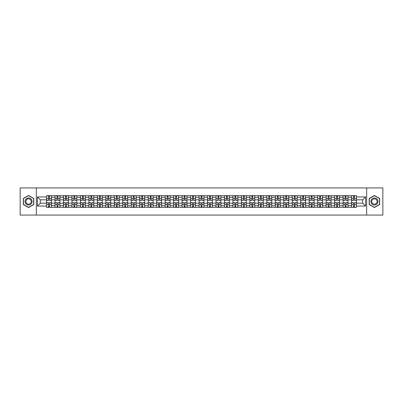 <?xml version="1.0" encoding="UTF-8"?>
<svg xmlns="http://www.w3.org/2000/svg" width="403" height="403" viewBox="0 0 403 403"><rect width="100%" height="100%" fill="white"/><g stroke="black" fill="none" stroke-linecap="round" stroke-linejoin="round"><path stroke-width="0.6" d="M366.665 215.076L382.85 215.076L382.85 187.924L20.15 187.924L20.15 215.076L366.665 215.076L366.665 187.924M55.02 207.338L55.02 197.319L51.433 197.319L51.433 207.338M51.433 197.319L51.433 195.662M55.02 197.319L55.02 195.662M59.906 195.662L59.906 207.338M63.493 207.338L63.493 195.662M68.379 195.662L68.379 207.338M71.966 207.338L71.966 195.662M76.852 195.662L76.852 207.338M80.439 207.338L80.439 195.662M85.325 195.662L85.325 207.338M88.912 207.338L88.912 195.662M93.798 195.662L93.798 207.338M97.385 207.338L97.385 195.662M102.271 195.662L102.271 207.338M105.853 207.338L105.853 195.662M110.744 195.662L110.744 207.338M114.326 207.338L114.326 195.662M119.217 195.662L119.217 207.338M122.799 207.338L122.799 195.662M127.691 195.662L127.691 207.338M131.272 207.338L131.272 195.662M136.164 195.662L136.164 207.338M139.745 207.338L139.745 195.662M144.637 195.662L144.637 207.338M148.218 207.338L148.218 195.662M153.11 195.662L153.11 207.338M156.691 207.338L156.691 195.662M161.578 195.662L161.578 207.338M165.165 207.338L165.165 195.662M170.051 195.662L170.051 207.338M173.638 207.338L173.638 195.662M178.524 195.662L178.524 207.338M182.111 207.338L182.111 195.662M186.997 195.662L186.997 207.338M190.584 207.338L190.584 195.662M195.47 195.662L195.47 207.338M199.057 207.338L199.057 195.662M203.943 195.662L203.943 207.338M207.53 207.338L207.53 195.662M212.416 195.662L212.416 207.338M216.003 207.338L216.003 195.662M220.889 195.662L220.889 207.338M224.476 207.338L224.476 195.662M229.362 195.662L229.362 207.338M232.949 207.338L232.949 195.662M237.835 195.662L237.835 207.338M241.422 207.338L241.422 195.662M246.309 195.662L246.309 207.338M249.89 207.338L249.89 195.662M254.782 195.662L254.782 207.338M258.363 207.338L258.363 195.662M263.255 195.662L263.255 207.338M266.836 207.338L266.836 195.662M271.728 195.662L271.728 207.338M275.309 207.338L275.309 195.662M280.201 195.662L280.201 207.338M283.783 207.338L283.783 195.662M288.674 195.662L288.674 207.338M292.256 207.338L292.256 195.662M297.147 195.662L297.147 207.338M300.729 207.338L300.729 195.662M305.615 195.662L305.615 207.338M309.202 207.338L309.202 195.662M314.088 195.662L314.088 207.338M317.675 207.338L317.675 195.662M322.561 195.662L322.561 207.338M326.148 207.338L326.148 195.662M331.034 195.662L331.034 207.338M334.621 207.338L334.621 195.662M339.507 195.662L339.507 207.338M343.094 207.338L343.094 195.662M347.98 195.662L347.98 207.338M351.567 207.338L351.567 195.662M351.567 203.183L347.98 203.183M343.094 203.183L339.507 203.183M334.621 203.183L331.034 203.183M326.148 203.183L322.561 203.183M317.675 203.183L314.088 203.183M309.202 203.183L305.615 203.183M300.729 203.183L297.147 203.183M292.256 203.183L288.674 203.183M283.783 203.183L280.201 203.183M275.309 203.183L271.728 203.183M266.836 203.183L263.255 203.183M258.363 203.183L254.782 203.183M249.89 203.183L246.309 203.183M241.422 203.183L237.835 203.183M232.949 203.183L229.362 203.183M224.476 203.183L220.889 203.183M216.003 203.183L212.416 203.183M207.53 203.183L203.943 203.183M199.057 203.183L195.47 203.183M190.584 203.183L186.997 203.183M182.111 203.183L178.524 203.183M173.638 203.183L170.051 203.183M165.165 203.183L161.578 203.183M156.691 203.183L153.11 203.183M148.218 203.183L144.637 203.183M139.745 203.183L136.164 203.183M131.272 203.183L127.691 203.183M122.799 203.183L119.217 203.183M114.326 203.183L110.744 203.183M105.853 203.183L102.271 203.183M97.385 203.183L93.798 203.183M88.912 203.183L85.325 203.183M80.439 203.183L76.852 203.183M71.966 203.183L68.379 203.183M63.493 203.183L59.906 203.183M55.02 203.183L51.433 203.183M351.567 199.817L347.98 199.817M343.094 199.817L339.507 199.817M334.621 199.817L331.034 199.817M326.148 199.817L322.561 199.817M317.675 199.817L314.088 199.817M309.202 199.817L305.615 199.817M300.729 199.817L297.147 199.817M292.256 199.817L288.674 199.817M283.783 199.817L280.201 199.817M275.309 199.817L271.728 199.817M266.836 199.817L263.255 199.817M258.363 199.817L254.782 199.817M249.89 199.817L246.309 199.817M241.422 199.817L237.835 199.817M232.949 199.817L229.362 199.817M224.476 199.817L220.889 199.817M216.003 199.817L212.416 199.817M207.53 199.817L203.943 199.817M199.057 199.817L195.47 199.817M190.584 199.817L186.997 199.817M182.111 199.817L178.524 199.817M173.638 199.817L170.051 199.817M165.165 199.817L161.578 199.817M156.691 199.817L153.11 199.817M148.218 199.817L144.637 199.817M139.745 199.817L136.164 199.817M131.272 199.817L127.691 199.817M122.799 199.817L119.217 199.817M114.326 199.817L110.744 199.817M105.853 199.817L102.271 199.817M97.385 199.817L93.798 199.817M88.912 199.817L85.325 199.817M80.439 199.817L76.852 199.817M71.966 199.817L68.379 199.817M63.493 199.817L59.906 199.817M55.02 199.817L51.433 199.817M40.3 203.183L46.547 203.183L46.547 199.817L40.3 199.817L40.3 203.183L37.424 206.064L37.424 196.936L46.547 196.936L46.547 199.817M356.454 199.817L356.454 203.183L362.7 203.183L362.7 199.817L356.454 199.817L356.454 195.662L46.547 195.662L46.547 196.936M356.454 196.936L365.576 196.936L365.576 206.064L356.454 206.064L356.454 203.183M46.547 203.183L46.547 207.338L356.454 207.338L356.454 206.064M46.547 206.064L37.424 206.064M36.335 215.076L36.335 187.924M33.812 198.472L28.568 195.45L23.329 198.472L23.329 204.528L28.568 207.55L33.812 204.528L33.812 198.472M379.671 198.472L374.432 195.45L369.188 198.472L369.188 204.528L374.432 207.55L379.671 204.528L379.671 198.472M49.453 206.522L48.526 206.522M48.526 196.478L49.453 196.478M57.926 206.522L56.999 206.522M56.999 196.478L57.926 196.478M66.399 206.522L65.472 206.522M65.472 196.478L66.399 196.478M74.872 206.522L73.945 206.522M73.945 196.478L74.872 196.478M83.34 206.522L82.419 206.522M82.419 196.478L83.34 196.478M91.813 206.522L90.892 206.522M90.892 196.478L91.813 196.478M100.287 206.522L99.365 206.522M99.365 196.478L100.287 196.478M108.76 206.522L107.838 206.522M107.838 196.478L108.76 196.478M117.233 206.522L116.311 206.522M116.311 196.478L117.233 196.478M125.706 206.522L124.784 206.522M124.784 196.478L125.706 196.478M134.179 206.522L133.257 206.522M133.257 196.478L134.179 196.478M142.652 206.522L141.73 206.522M141.73 196.478L142.652 196.478M151.125 206.522L150.203 206.522M150.203 196.478L151.125 196.478M159.598 206.522L158.676 206.522M158.676 196.478L159.598 196.478M168.071 206.522L167.149 206.522M167.149 196.478L168.071 196.478M176.544 206.522L175.622 206.522M175.622 196.478L176.544 196.478M185.017 206.522L184.09 206.522M184.09 196.478L185.017 196.478M193.49 206.522L192.563 206.522M192.563 196.478L193.49 196.478M201.963 206.522L201.037 206.522M201.037 196.478L201.963 196.478M210.437 206.522L209.51 206.522M209.51 196.478L210.437 196.478M218.91 206.522L217.983 206.522M217.983 196.478L218.91 196.478M227.378 206.522L226.456 206.522M226.456 196.478L227.378 196.478M235.851 206.522L234.929 206.522M234.929 196.478L235.851 196.478M244.324 206.522L243.402 206.522M243.402 196.478L244.324 196.478M252.797 206.522L251.875 206.522M251.875 196.478L252.797 196.478M261.27 206.522L260.348 206.522M260.348 196.478L261.27 196.478M269.743 206.522L268.821 206.522M268.821 196.478L269.743 196.478M278.216 206.522L277.294 206.522M277.294 196.478L278.216 196.478M286.689 206.522L285.767 206.522M285.767 196.478L286.689 196.478M295.162 206.522L294.24 206.522M294.24 196.478L295.162 196.478M303.635 206.522L302.713 206.522M302.713 196.478L303.635 196.478M312.108 206.522L311.187 206.522M311.187 196.478L312.108 196.478M320.581 206.522L319.66 206.522M319.66 196.478L320.581 196.478M329.055 206.522L328.128 206.522M328.128 196.478L329.055 196.478M337.528 206.522L336.601 206.522M336.601 196.478L337.528 196.478M346.001 206.522L345.074 206.522M345.074 196.478L346.001 196.478M354.474 206.522L353.547 206.522M353.547 196.478L354.474 196.478M37.424 196.936L40.3 199.817M362.7 203.183L365.576 206.064M362.7 199.817L365.576 196.936M49.453 200.331L49.453 195.717L51.408 195.717L51.408 200.331L49.453 200.331M48.526 196.422L49.453 196.422M48.526 195.717L46.572 195.717L46.572 200.331L48.526 200.331L48.526 195.717L49.453 195.717M48.526 202.669L48.526 207.283L46.572 207.283L46.572 202.669L48.526 202.669M49.453 206.578L48.526 206.578M49.453 207.283L51.408 207.283L51.408 202.669L49.453 202.669L49.453 207.283L48.526 207.283M57.926 200.331L57.926 195.717L59.881 195.717L59.881 200.331L57.926 200.331M56.999 196.422L57.926 196.422M56.999 195.717L55.045 195.717L55.045 200.331L56.999 200.331L56.999 195.717L57.926 195.717M66.399 200.331L66.399 195.717L68.354 195.717L68.354 200.331L66.399 200.331M65.472 196.422L66.399 196.422M65.472 195.717L63.518 195.717L63.518 200.331L65.472 200.331L65.472 195.717L66.399 195.717M25.51 203.263A3.531 3.531 0 0 0 30.336 204.558A3.531 3.531 0 0 0 31.625 199.737A3.531 3.531 0 0 0 26.805 198.442A3.531 3.531 0 0 0 25.51 203.263M26.255 202.835A2.675 2.675 0 0 0 29.903 203.817A2.675 2.675 0 0 0 30.885 200.165A2.675 2.675 0 0 0 27.233 199.183A2.675 2.675 0 0 0 26.255 202.835M28.568 195.636L33.645 198.568L33.645 204.432L28.568 207.364L23.49 204.432L23.49 198.568L28.568 195.636M371.375 203.263A3.531 3.531 0 0 0 376.195 204.558A3.531 3.531 0 0 0 377.49 199.737A3.531 3.531 0 0 0 372.664 198.442A3.531 3.531 0 0 0 371.375 203.263M372.115 202.835A2.675 2.675 0 0 0 375.767 203.817A2.675 2.675 0 0 0 376.745 200.165A2.675 2.675 0 0 0 373.097 199.183A2.675 2.675 0 0 0 372.115 202.835M374.432 195.636L379.51 198.568L379.51 204.432L374.432 207.364L369.355 204.432L369.355 198.568L374.432 195.636M56.999 202.669L56.999 207.283L55.045 207.283L55.045 202.669L56.999 202.669M57.926 206.578L56.999 206.578M57.926 207.283L59.881 207.283L59.881 202.669L57.926 202.669L57.926 207.283L56.999 207.283M65.472 202.669L65.472 207.283L63.518 207.283L63.518 202.669L65.472 202.669M66.399 206.578L65.472 206.578M66.399 207.283L68.354 207.283L68.354 202.669L66.399 202.669L66.399 207.283L65.472 207.283M74.872 200.331L74.872 195.717L76.827 195.717L76.827 200.331L74.872 200.331M73.945 196.422L74.872 196.422M73.945 195.717L71.991 195.717L71.991 200.331L73.945 200.331L73.945 195.717L74.872 195.717M83.34 200.331L83.34 195.717L85.3 195.717L85.3 200.331L83.34 200.331M82.419 196.422L83.34 196.422M82.419 195.717L80.464 195.717L80.464 200.331L82.419 200.331L82.419 195.717L83.34 195.717M91.813 200.331L91.813 195.717L93.773 195.717L93.773 200.331L91.813 200.331M90.892 196.422L91.813 196.422M90.892 195.717L88.937 195.717L88.937 200.331L90.892 200.331L90.892 195.717L91.813 195.717M73.945 202.669L73.945 207.283L71.991 207.283L71.991 202.669L73.945 202.669M74.872 206.578L73.945 206.578M74.872 207.283L76.827 207.283L76.827 202.669L74.872 202.669L74.872 207.283L73.945 207.283M82.419 202.669L82.419 207.283L80.464 207.283L80.464 202.669L82.419 202.669M83.34 206.578L82.419 206.578M83.34 207.283L85.3 207.283L85.3 202.669L83.34 202.669L83.34 207.283L82.419 207.283M90.892 202.669L90.892 207.283L88.937 207.283L88.937 202.669L90.892 202.669M91.813 206.578L90.892 206.578M91.813 207.283L93.773 207.283L93.773 202.669L91.813 202.669L91.813 207.283L90.892 207.283M99.365 202.669L99.365 207.283L97.41 207.283L97.41 202.669L99.365 202.669M100.287 206.578L99.365 206.578M100.287 207.283L102.241 207.283L102.241 202.669L100.287 202.669L100.287 207.283L99.365 207.283M107.838 202.669L107.838 207.283L105.883 207.283L105.883 202.669L107.838 202.669M108.76 206.578L107.838 206.578M108.76 207.283L110.714 207.283L110.714 202.669L108.76 202.669L108.76 207.283L107.838 207.283M116.311 202.669L116.311 207.283L114.356 207.283L114.356 202.669L116.311 202.669M117.233 206.578L116.311 206.578M117.233 207.283L119.187 207.283L119.187 202.669L117.233 202.669L117.233 207.283L116.311 207.283M124.784 202.669L124.784 207.283L122.829 207.283L122.829 202.669L124.784 202.669M125.706 206.578L124.784 206.578M125.706 207.283L127.66 207.283L127.66 202.669L125.706 202.669L125.706 207.283L124.784 207.283M133.257 202.669L133.257 207.283L131.302 207.283L131.302 202.669L133.257 202.669M134.179 206.578L133.257 206.578M134.179 207.283L136.133 207.283L136.133 202.669L134.179 202.669L134.179 207.283L133.257 207.283M141.73 202.669L141.73 207.283L139.776 207.283L139.776 202.669L141.73 202.669M142.652 206.578L141.73 206.578M142.652 207.283L144.606 207.283L144.606 202.669L142.652 202.669L142.652 207.283L141.73 207.283M150.203 202.669L150.203 207.283L148.249 207.283L148.249 202.669L150.203 202.669M151.125 206.578L150.203 206.578M151.125 207.283L153.08 207.283L153.08 202.669L151.125 202.669L151.125 207.283L150.203 207.283M158.676 202.669L158.676 207.283L156.722 207.283L156.722 202.669L158.676 202.669M159.598 206.578L158.676 206.578M159.598 207.283L161.553 207.283L161.553 202.669L159.598 202.669L159.598 207.283L158.676 207.283M167.149 202.669L167.149 207.283L165.19 207.283L165.19 202.669L167.149 202.669M168.071 206.578L167.149 206.578M168.071 207.283L170.026 207.283L170.026 202.669L168.071 202.669L168.071 207.283L167.149 207.283M175.622 202.669L175.622 207.283L173.663 207.283L173.663 202.669L175.622 202.669M176.544 206.578L175.622 206.578M176.544 207.283L178.499 207.283L178.499 202.669L176.544 202.669L176.544 207.283L175.622 207.283M184.09 202.669L184.09 207.283L182.136 207.283L182.136 202.669L184.09 202.669M185.017 206.578L184.09 206.578M185.017 207.283L186.972 207.283L186.972 202.669L185.017 202.669L185.017 207.283L184.09 207.283M192.563 202.669L192.563 207.283L190.609 207.283L190.609 202.669L192.563 202.669M193.49 206.578L192.563 206.578M193.49 207.283L195.445 207.283L195.445 202.669L193.49 202.669L193.49 207.283L192.563 207.283M201.037 202.669L201.037 207.283L199.082 207.283L199.082 202.669L201.037 202.669M201.963 206.578L201.037 206.578M201.963 207.283L203.918 207.283L203.918 202.669L201.963 202.669L201.963 207.283L201.037 207.283M209.51 202.669L209.51 207.283L207.555 207.283L207.555 202.669L209.51 202.669M210.437 206.578L209.51 206.578M210.437 207.283L212.391 207.283L212.391 202.669L210.437 202.669L210.437 207.283L209.51 207.283M217.983 202.669L217.983 207.283L216.028 207.283L216.028 202.669L217.983 202.669M218.91 206.578L217.983 206.578M218.91 207.283L220.864 207.283L220.864 202.669L218.91 202.669L218.91 207.283L217.983 207.283M226.456 202.669L226.456 207.283L224.501 207.283L224.501 202.669L226.456 202.669M227.378 206.578L226.456 206.578M227.378 207.283L229.337 207.283L229.337 202.669L227.378 202.669L227.378 207.283L226.456 207.283M100.287 200.331L100.287 195.717L102.241 195.717L102.241 200.331L100.287 200.331M99.365 196.422L100.287 196.422M99.365 195.717L97.41 195.717L97.41 200.331L99.365 200.331L99.365 195.717L100.287 195.717M108.76 200.331L108.76 195.717L110.714 195.717L110.714 200.331L108.76 200.331M107.838 196.422L108.76 196.422M107.838 195.717L105.883 195.717L105.883 200.331L107.838 200.331L107.838 195.717L108.76 195.717M117.233 200.331L117.233 195.717L119.187 195.717L119.187 200.331L117.233 200.331M116.311 196.422L117.233 196.422M116.311 195.717L114.356 195.717L114.356 200.331L116.311 200.331L116.311 195.717L117.233 195.717M125.706 200.331L125.706 195.717L127.66 195.717L127.66 200.331L125.706 200.331M124.784 196.422L125.706 196.422M124.784 195.717L122.829 195.717L122.829 200.331L124.784 200.331L124.784 195.717L125.706 195.717M134.179 200.331L134.179 195.717L136.133 195.717L136.133 200.331L134.179 200.331M133.257 196.422L134.179 196.422M133.257 195.717L131.302 195.717L131.302 200.331L133.257 200.331L133.257 195.717L134.179 195.717M142.652 200.331L142.652 195.717L144.606 195.717L144.606 200.331L142.652 200.331M141.73 196.422L142.652 196.422M141.73 195.717L139.776 195.717L139.776 200.331L141.73 200.331L141.73 195.717L142.652 195.717M151.125 200.331L151.125 195.717L153.08 195.717L153.08 200.331L151.125 200.331M150.203 196.422L151.125 196.422M150.203 195.717L148.249 195.717L148.249 200.331L150.203 200.331L150.203 195.717L151.125 195.717M159.598 200.331L159.598 195.717L161.553 195.717L161.553 200.331L159.598 200.331M158.676 196.422L159.598 196.422M158.676 195.717L156.722 195.717L156.722 200.331L158.676 200.331L158.676 195.717L159.598 195.717M168.071 200.331L168.071 195.717L170.026 195.717L170.026 200.331L168.071 200.331M167.149 196.422L168.071 196.422M167.149 195.717L165.19 195.717L165.19 200.331L167.149 200.331L167.149 195.717L168.071 195.717M176.544 200.331L176.544 195.717L178.499 195.717L178.499 200.331L176.544 200.331M175.622 196.422L176.544 196.422M175.622 195.717L173.663 195.717L173.663 200.331L175.622 200.331L175.622 195.717L176.544 195.717M185.017 200.331L185.017 195.717L186.972 195.717L186.972 200.331L185.017 200.331M184.09 196.422L185.017 196.422M184.09 195.717L182.136 195.717L182.136 200.331L184.09 200.331L184.09 195.717L185.017 195.717M193.49 200.331L193.49 195.717L195.445 195.717L195.445 200.331L193.49 200.331M192.563 196.422L193.49 196.422M192.563 195.717L190.609 195.717L190.609 200.331L192.563 200.331L192.563 195.717L193.49 195.717M201.963 200.331L201.963 195.717L203.918 195.717L203.918 200.331L201.963 200.331M201.037 196.422L201.963 196.422M201.037 195.717L199.082 195.717L199.082 200.331L201.037 200.331L201.037 195.717L201.963 195.717M210.437 200.331L210.437 195.717L212.391 195.717L212.391 200.331L210.437 200.331M209.51 196.422L210.437 196.422M209.51 195.717L207.555 195.717L207.555 200.331L209.51 200.331L209.51 195.717L210.437 195.717M218.91 200.331L218.91 195.717L220.864 195.717L220.864 200.331L218.91 200.331M217.983 196.422L218.91 196.422M217.983 195.717L216.028 195.717L216.028 200.331L217.983 200.331L217.983 195.717L218.91 195.717M227.378 200.331L227.378 195.717L229.337 195.717L229.337 200.331L227.378 200.331M226.456 196.422L227.378 196.422M226.456 195.717L224.501 195.717L224.501 200.331L226.456 200.331L226.456 195.717L227.378 195.717M235.851 200.331L235.851 195.717L237.81 195.717L237.81 200.331L235.851 200.331M234.929 196.422L235.851 196.422M234.929 195.717L232.974 195.717L232.974 200.331L234.929 200.331L234.929 195.717L235.851 195.717M244.324 200.331L244.324 195.717L246.278 195.717L246.278 200.331L244.324 200.331M243.402 196.422L244.324 196.422M243.402 195.717L241.447 195.717L241.447 200.331L243.402 200.331L243.402 195.717L244.324 195.717M252.797 200.331L252.797 195.717L254.751 195.717L254.751 200.331L252.797 200.331M251.875 196.422L252.797 196.422M251.875 195.717L249.92 195.717L249.92 200.331L251.875 200.331L251.875 195.717L252.797 195.717M261.27 200.331L261.27 195.717L263.224 195.717L263.224 200.331L261.27 200.331M260.348 196.422L261.27 196.422M260.348 195.717L258.394 195.717L258.394 200.331L260.348 200.331L260.348 195.717L261.27 195.717M234.929 202.669L234.929 207.283L232.974 207.283L232.974 202.669L234.929 202.669M235.851 206.578L234.929 206.578M235.851 207.283L237.81 207.283L237.81 202.669L235.851 202.669L235.851 207.283L234.929 207.283M243.402 202.669L243.402 207.283L241.447 207.283L241.447 202.669L243.402 202.669M244.324 206.578L243.402 206.578M244.324 207.283L246.278 207.283L246.278 202.669L244.324 202.669L244.324 207.283L243.402 207.283M251.875 202.669L251.875 207.283L249.92 207.283L249.92 202.669L251.875 202.669M252.797 206.578L251.875 206.578M252.797 207.283L254.751 207.283L254.751 202.669L252.797 202.669L252.797 207.283L251.875 207.283M260.348 202.669L260.348 207.283L258.394 207.283L258.394 202.669L260.348 202.669M261.27 206.578L260.348 206.578M261.27 207.283L263.224 207.283L263.224 202.669L261.27 202.669L261.27 207.283L260.348 207.283M269.743 200.331L269.743 195.717L271.698 195.717L271.698 200.331L269.743 200.331M268.821 196.422L269.743 196.422M268.821 195.717L266.867 195.717L266.867 200.331L268.821 200.331L268.821 195.717L269.743 195.717M268.821 202.669L268.821 207.283L266.867 207.283L266.867 202.669L268.821 202.669M269.743 206.578L268.821 206.578M269.743 207.283L271.698 207.283L271.698 202.669L269.743 202.669L269.743 207.283L268.821 207.283M278.216 200.331L278.216 195.717L280.171 195.717L280.171 200.331L278.216 200.331M277.294 196.422L278.216 196.422M277.294 195.717L275.34 195.717L275.34 200.331L277.294 200.331L277.294 195.717L278.216 195.717M277.294 202.669L277.294 207.283L275.34 207.283L275.34 202.669L277.294 202.669M278.216 206.578L277.294 206.578M278.216 207.283L280.171 207.283L280.171 202.669L278.216 202.669L278.216 207.283L277.294 207.283M286.689 200.331L286.689 195.717L288.644 195.717L288.644 200.331L286.689 200.331M285.767 196.422L286.689 196.422M285.767 195.717L283.813 195.717L283.813 200.331L285.767 200.331L285.767 195.717L286.689 195.717M285.767 202.669L285.767 207.283L283.813 207.283L283.813 202.669L285.767 202.669M286.689 206.578L285.767 206.578M286.689 207.283L288.644 207.283L288.644 202.669L286.689 202.669L286.689 207.283L285.767 207.283M295.162 200.331L295.162 195.717L297.117 195.717L297.117 200.331L295.162 200.331M294.24 196.422L295.162 196.422M294.24 195.717L292.286 195.717L292.286 200.331L294.24 200.331L294.24 195.717L295.162 195.717M294.24 202.669L294.24 207.283L292.286 207.283L292.286 202.669L294.24 202.669M295.162 206.578L294.24 206.578M295.162 207.283L297.117 207.283L297.117 202.669L295.162 202.669L295.162 207.283L294.24 207.283M303.635 200.331L303.635 195.717L305.59 195.717L305.59 200.331L303.635 200.331M302.713 196.422L303.635 196.422M302.713 195.717L300.759 195.717L300.759 200.331L302.713 200.331L302.713 195.717L303.635 195.717M302.713 202.669L302.713 207.283L300.759 207.283L300.759 202.669L302.713 202.669M303.635 206.578L302.713 206.578M303.635 207.283L305.59 207.283L305.59 202.669L303.635 202.669L303.635 207.283L302.713 207.283M312.108 200.331L312.108 195.717L314.063 195.717L314.063 200.331L312.108 200.331M311.187 196.422L312.108 196.422M311.187 195.717L309.227 195.717L309.227 200.331L311.187 200.331L311.187 195.717L312.108 195.717M311.187 202.669L311.187 207.283L309.227 207.283L309.227 202.669L311.187 202.669M312.108 206.578L311.187 206.578M312.108 207.283L314.063 207.283L314.063 202.669L312.108 202.669L312.108 207.283L311.187 207.283M320.581 200.331L320.581 195.717L322.536 195.717L322.536 200.331L320.581 200.331M319.66 196.422L320.581 196.422M319.66 195.717L317.7 195.717L317.7 200.331L319.66 200.331L319.66 195.717L320.581 195.717M319.66 202.669L319.66 207.283L317.7 207.283L317.7 202.669L319.66 202.669M320.581 206.578L319.66 206.578M320.581 207.283L322.536 207.283L322.536 202.669L320.581 202.669L320.581 207.283L319.66 207.283M329.055 200.331L329.055 195.717L331.009 195.717L331.009 200.331L329.055 200.331M328.128 196.422L329.055 196.422M328.128 195.717L326.173 195.717L326.173 200.331L328.128 200.331L328.128 195.717L329.055 195.717M328.128 202.669L328.128 207.283L326.173 207.283L326.173 202.669L328.128 202.669M329.055 206.578L328.128 206.578M329.055 207.283L331.009 207.283L331.009 202.669L329.055 202.669L329.055 207.283L328.128 207.283M337.528 200.331L337.528 195.717L339.482 195.717L339.482 200.331L337.528 200.331M336.601 196.422L337.528 196.422M336.601 195.717L334.646 195.717L334.646 200.331L336.601 200.331L336.601 195.717L337.528 195.717M336.601 202.669L336.601 207.283L334.646 207.283L334.646 202.669L336.601 202.669M337.528 206.578L336.601 206.578M337.528 207.283L339.482 207.283L339.482 202.669L337.528 202.669L337.528 207.283L336.601 207.283M346.001 200.331L346.001 195.717L347.955 195.717L347.955 200.331L346.001 200.331M345.074 196.422L346.001 196.422M345.074 195.717L343.119 195.717L343.119 200.331L345.074 200.331L345.074 195.717L346.001 195.717M345.074 202.669L345.074 207.283L343.119 207.283L343.119 202.669L345.074 202.669M346.001 206.578L345.074 206.578M346.001 207.283L347.955 207.283L347.955 202.669L346.001 202.669L346.001 207.283L345.074 207.283M354.474 200.331L354.474 195.717L356.428 195.717L356.428 200.331L354.474 200.331M353.547 196.422L354.474 196.422M353.547 195.717L351.592 195.717L351.592 200.331L353.547 200.331L353.547 195.717L354.474 195.717M353.547 202.669L353.547 207.283L351.592 207.283L351.592 202.669L353.547 202.669M354.474 206.578L353.547 206.578M354.474 207.283L356.428 207.283L356.428 202.669L354.474 202.669L354.474 207.283L353.547 207.283M343.094 197.319L339.507 197.319M334.621 197.319L331.034 197.319M326.148 197.319L322.561 197.319M317.675 197.319L314.088 197.319M309.202 197.319L305.615 197.319M300.729 197.319L297.147 197.319M292.256 197.319L288.674 197.319M283.783 197.319L280.201 197.319M275.309 197.319L271.728 197.319M266.836 197.319L263.255 197.319M258.363 197.319L254.782 197.319M249.89 197.319L246.309 197.319M241.422 197.319L237.835 197.319M232.949 197.319L229.362 197.319M224.476 197.319L220.889 197.319M216.003 197.319L212.416 197.319M207.53 197.319L203.943 197.319M199.057 197.319L195.47 197.319M190.584 197.319L186.997 197.319M182.111 197.319L178.524 197.319M173.638 197.319L170.051 197.319M165.165 197.319L161.578 197.319M156.691 197.319L153.11 197.319M148.218 197.319L144.637 197.319M139.745 197.319L136.164 197.319M131.272 197.319L127.691 197.319M122.799 197.319L119.217 197.319M114.326 197.319L110.744 197.319M105.853 197.319L102.271 197.319M97.385 197.319L93.798 197.319M88.912 197.319L85.325 197.319M80.439 197.319L76.852 197.319M71.966 197.319L68.379 197.319M63.493 197.319L59.906 197.319M351.567 197.319L347.98 197.319M343.094 205.681L339.507 205.681M334.621 205.681L331.034 205.681M326.148 205.681L322.561 205.681M317.675 205.681L314.088 205.681M309.202 205.681L305.615 205.681M300.729 205.681L297.147 205.681M292.256 205.681L288.674 205.681M283.783 205.681L280.201 205.681M275.309 205.681L271.728 205.681M266.836 205.681L263.255 205.681M258.363 205.681L254.782 205.681M249.89 205.681L246.309 205.681M241.422 205.681L237.835 205.681M232.949 205.681L229.362 205.681M224.476 205.681L220.889 205.681M216.003 205.681L212.416 205.681M207.53 205.681L203.943 205.681M199.057 205.681L195.47 205.681M190.584 205.681L186.997 205.681M182.111 205.681L178.524 205.681M173.638 205.681L170.051 205.681M165.165 205.681L161.578 205.681M156.691 205.681L153.11 205.681M148.218 205.681L144.637 205.681M139.745 205.681L136.164 205.681M131.272 205.681L127.691 205.681M122.799 205.681L119.217 205.681M114.326 205.681L110.744 205.681M105.853 205.681L102.271 205.681M97.385 205.681L93.798 205.681M88.912 205.681L85.325 205.681M80.439 205.681L76.852 205.681M71.966 205.681L68.379 205.681M63.493 205.681L59.906 205.681M55.02 205.681L51.433 205.681M351.567 205.681L347.98 205.681M49.453 200.215L51.408 200.215M49.453 198.382L51.408 198.382M46.572 200.215L48.526 200.215M46.572 198.382L48.526 198.382M48.526 202.785L46.572 202.785M48.526 204.618L46.572 204.618M51.408 202.785L49.453 202.785M51.408 204.618L49.453 204.618M57.926 200.215L59.881 200.215M57.926 198.382L59.881 198.382M55.045 200.215L56.999 200.215M55.045 198.382L56.999 198.382M66.399 200.215L68.354 200.215M66.399 198.382L68.354 198.382M63.518 200.215L65.472 200.215M63.518 198.382L65.472 198.382M56.999 202.785L55.045 202.785M56.999 204.618L55.045 204.618M59.881 202.785L57.926 202.785M59.881 204.618L57.926 204.618M65.472 202.785L63.518 202.785M65.472 204.618L63.518 204.618M68.354 202.785L66.399 202.785M68.354 204.618L66.399 204.618M74.872 200.215L76.827 200.215M74.872 198.382L76.827 198.382M71.991 200.215L73.945 200.215M71.991 198.382L73.945 198.382M83.34 200.215L85.3 200.215M83.34 198.382L85.3 198.382M80.464 200.215L82.419 200.215M80.464 198.382L82.419 198.382M91.813 200.215L93.773 200.215M91.813 198.382L93.773 198.382M88.937 200.215L90.892 200.215M88.937 198.382L90.892 198.382M73.945 202.785L71.991 202.785M73.945 204.618L71.991 204.618M76.827 202.785L74.872 202.785M76.827 204.618L74.872 204.618M82.419 202.785L80.464 202.785M82.419 204.618L80.464 204.618M85.3 202.785L83.34 202.785M85.3 204.618L83.34 204.618M90.892 202.785L88.937 202.785M90.892 204.618L88.937 204.618M93.773 202.785L91.813 202.785M93.773 204.618L91.813 204.618M99.365 202.785L97.41 202.785M99.365 204.618L97.41 204.618M102.241 202.785L100.287 202.785M102.241 204.618L100.287 204.618M107.838 202.785L105.883 202.785M107.838 204.618L105.883 204.618M110.714 202.785L108.76 202.785M110.714 204.618L108.76 204.618M116.311 202.785L114.356 202.785M116.311 204.618L114.356 204.618M119.187 202.785L117.233 202.785M119.187 204.618L117.233 204.618M124.784 202.785L122.829 202.785M124.784 204.618L122.829 204.618M127.66 202.785L125.706 202.785M127.66 204.618L125.706 204.618M133.257 202.785L131.302 202.785M133.257 204.618L131.302 204.618M136.133 202.785L134.179 202.785M136.133 204.618L134.179 204.618M141.73 202.785L139.776 202.785M141.73 204.618L139.776 204.618M144.606 202.785L142.652 202.785M144.606 204.618L142.652 204.618M150.203 202.785L148.249 202.785M150.203 204.618L148.249 204.618M153.08 202.785L151.125 202.785M153.08 204.618L151.125 204.618M158.676 202.785L156.722 202.785M158.676 204.618L156.722 204.618M161.553 202.785L159.598 202.785M161.553 204.618L159.598 204.618M167.149 202.785L165.19 202.785M167.149 204.618L165.19 204.618M170.026 202.785L168.071 202.785M170.026 204.618L168.071 204.618M175.622 202.785L173.663 202.785M175.622 204.618L173.663 204.618M178.499 202.785L176.544 202.785M178.499 204.618L176.544 204.618M184.09 202.785L182.136 202.785M184.09 204.618L182.136 204.618M186.972 202.785L185.017 202.785M186.972 204.618L185.017 204.618M192.563 202.785L190.609 202.785M192.563 204.618L190.609 204.618M195.445 202.785L193.49 202.785M195.445 204.618L193.49 204.618M201.037 202.785L199.082 202.785M201.037 204.618L199.082 204.618M203.918 202.785L201.963 202.785M203.918 204.618L201.963 204.618M209.51 202.785L207.555 202.785M209.51 204.618L207.555 204.618M212.391 202.785L210.437 202.785M212.391 204.618L210.437 204.618M217.983 202.785L216.028 202.785M217.983 204.618L216.028 204.618M220.864 202.785L218.91 202.785M220.864 204.618L218.91 204.618M226.456 202.785L224.501 202.785M226.456 204.618L224.501 204.618M229.337 202.785L227.378 202.785M229.337 204.618L227.378 204.618M100.287 200.215L102.241 200.215M100.287 198.382L102.241 198.382M97.41 200.215L99.365 200.215M97.41 198.382L99.365 198.382M108.76 200.215L110.714 200.215M108.76 198.382L110.714 198.382M105.883 200.215L107.838 200.215M105.883 198.382L107.838 198.382M117.233 200.215L119.187 200.215M117.233 198.382L119.187 198.382M114.356 200.215L116.311 200.215M114.356 198.382L116.311 198.382M125.706 200.215L127.66 200.215M125.706 198.382L127.66 198.382M122.829 200.215L124.784 200.215M122.829 198.382L124.784 198.382M134.179 200.215L136.133 200.215M134.179 198.382L136.133 198.382M131.302 200.215L133.257 200.215M131.302 198.382L133.257 198.382M142.652 200.215L144.606 200.215M142.652 198.382L144.606 198.382M139.776 200.215L141.73 200.215M139.776 198.382L141.73 198.382M151.125 200.215L153.08 200.215M151.125 198.382L153.08 198.382M148.249 200.215L150.203 200.215M148.249 198.382L150.203 198.382M159.598 200.215L161.553 200.215M159.598 198.382L161.553 198.382M156.722 200.215L158.676 200.215M156.722 198.382L158.676 198.382M168.071 200.215L170.026 200.215M168.071 198.382L170.026 198.382M165.19 200.215L167.149 200.215M165.19 198.382L167.149 198.382M176.544 200.215L178.499 200.215M176.544 198.382L178.499 198.382M173.663 200.215L175.622 200.215M173.663 198.382L175.622 198.382M185.017 200.215L186.972 200.215M185.017 198.382L186.972 198.382M182.136 200.215L184.09 200.215M182.136 198.382L184.09 198.382M193.49 200.215L195.445 200.215M193.49 198.382L195.445 198.382M190.609 200.215L192.563 200.215M190.609 198.382L192.563 198.382M201.963 200.215L203.918 200.215M201.963 198.382L203.918 198.382M199.082 200.215L201.037 200.215M199.082 198.382L201.037 198.382M210.437 200.215L212.391 200.215M210.437 198.382L212.391 198.382M207.555 200.215L209.51 200.215M207.555 198.382L209.51 198.382M218.91 200.215L220.864 200.215M218.91 198.382L220.864 198.382M216.028 200.215L217.983 200.215M216.028 198.382L217.983 198.382M227.378 200.215L229.337 200.215M227.378 198.382L229.337 198.382M224.501 200.215L226.456 200.215M224.501 198.382L226.456 198.382M235.851 200.215L237.81 200.215M235.851 198.382L237.81 198.382M232.974 200.215L234.929 200.215M232.974 198.382L234.929 198.382M244.324 200.215L246.278 200.215M244.324 198.382L246.278 198.382M241.447 200.215L243.402 200.215M241.447 198.382L243.402 198.382M252.797 200.215L254.751 200.215M252.797 198.382L254.751 198.382M249.92 200.215L251.875 200.215M249.92 198.382L251.875 198.382M261.27 200.215L263.224 200.215M261.27 198.382L263.224 198.382M258.394 200.215L260.348 200.215M258.394 198.382L260.348 198.382M234.929 202.785L232.974 202.785M234.929 204.618L232.974 204.618M237.81 202.785L235.851 202.785M237.81 204.618L235.851 204.618M243.402 202.785L241.447 202.785M243.402 204.618L241.447 204.618M246.278 202.785L244.324 202.785M246.278 204.618L244.324 204.618M251.875 202.785L249.92 202.785M251.875 204.618L249.92 204.618M254.751 202.785L252.797 202.785M254.751 204.618L252.797 204.618M260.348 202.785L258.394 202.785M260.348 204.618L258.394 204.618M263.224 202.785L261.27 202.785M263.224 204.618L261.27 204.618M269.743 200.215L271.698 200.215M269.743 198.382L271.698 198.382M266.867 200.215L268.821 200.215M266.867 198.382L268.821 198.382M268.821 202.785L266.867 202.785M268.821 204.618L266.867 204.618M271.698 202.785L269.743 202.785M271.698 204.618L269.743 204.618M278.216 200.215L280.171 200.215M278.216 198.382L280.171 198.382M275.34 200.215L277.294 200.215M275.34 198.382L277.294 198.382M277.294 202.785L275.34 202.785M277.294 204.618L275.34 204.618M280.171 202.785L278.216 202.785M280.171 204.618L278.216 204.618M286.689 200.215L288.644 200.215M286.689 198.382L288.644 198.382M283.813 200.215L285.767 200.215M283.813 198.382L285.767 198.382M285.767 202.785L283.813 202.785M285.767 204.618L283.813 204.618M288.644 202.785L286.689 202.785M288.644 204.618L286.689 204.618M295.162 200.215L297.117 200.215M295.162 198.382L297.117 198.382M292.286 200.215L294.24 200.215M292.286 198.382L294.24 198.382M294.24 202.785L292.286 202.785M294.24 204.618L292.286 204.618M297.117 202.785L295.162 202.785M297.117 204.618L295.162 204.618M303.635 200.215L305.59 200.215M303.635 198.382L305.59 198.382M300.759 200.215L302.713 200.215M300.759 198.382L302.713 198.382M302.713 202.785L300.759 202.785M302.713 204.618L300.759 204.618M305.59 202.785L303.635 202.785M305.59 204.618L303.635 204.618M312.108 200.215L314.063 200.215M312.108 198.382L314.063 198.382M309.227 200.215L311.187 200.215M309.227 198.382L311.187 198.382M311.187 202.785L309.227 202.785M311.187 204.618L309.227 204.618M314.063 202.785L312.108 202.785M314.063 204.618L312.108 204.618M320.581 200.215L322.536 200.215M320.581 198.382L322.536 198.382M317.7 200.215L319.66 200.215M317.7 198.382L319.66 198.382M319.66 202.785L317.7 202.785M319.66 204.618L317.7 204.618M322.536 202.785L320.581 202.785M322.536 204.618L320.581 204.618M329.055 200.215L331.009 200.215M329.055 198.382L331.009 198.382M326.173 200.215L328.128 200.215M326.173 198.382L328.128 198.382M328.128 202.785L326.173 202.785M328.128 204.618L326.173 204.618M331.009 202.785L329.055 202.785M331.009 204.618L329.055 204.618M337.528 200.215L339.482 200.215M337.528 198.382L339.482 198.382M334.646 200.215L336.601 200.215M334.646 198.382L336.601 198.382M336.601 202.785L334.646 202.785M336.601 204.618L334.646 204.618M339.482 202.785L337.528 202.785M339.482 204.618L337.528 204.618M346.001 200.215L347.955 200.215M346.001 198.382L347.955 198.382M343.119 200.215L345.074 200.215M343.119 198.382L345.074 198.382M345.074 202.785L343.119 202.785M345.074 204.618L343.119 204.618M347.955 202.785L346.001 202.785M347.955 204.618L346.001 204.618M354.474 200.215L356.428 200.215M354.474 198.382L356.428 198.382M351.592 200.215L353.547 200.215M351.592 198.382L353.547 198.382M353.547 202.785L351.592 202.785M353.547 204.618L351.592 204.618M356.428 202.785L354.474 202.785M356.428 204.618L354.474 204.618"/></g></svg>
